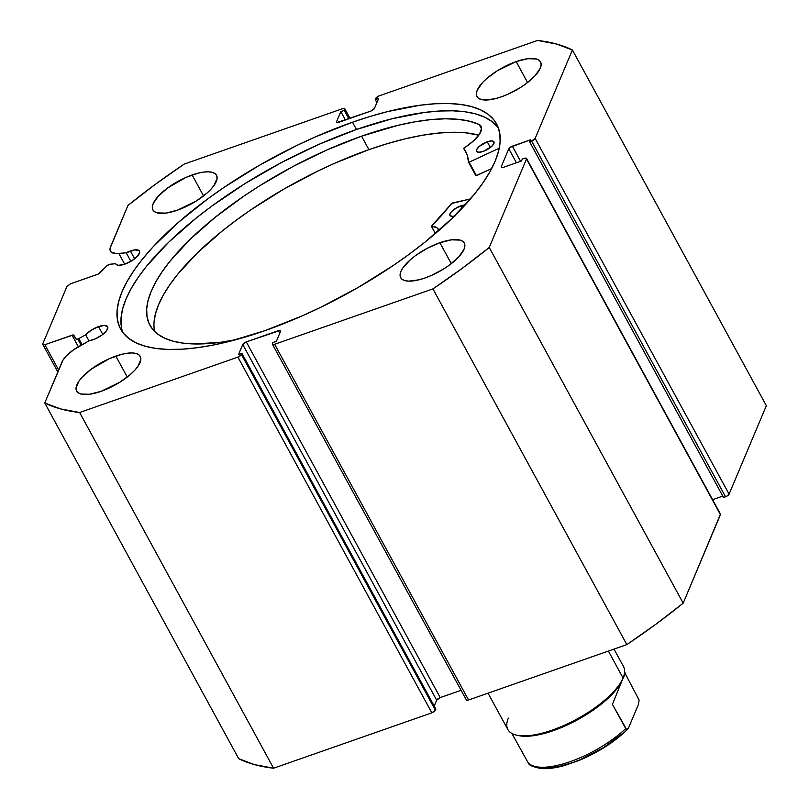 <?xml version="1.0" encoding="UTF-8"?>
<svg xmlns="http://www.w3.org/2000/svg" width="809" height="809" viewBox="0 0 809 809"><rect width="100%" height="100%" fill="white"/><g stroke="black" fill="none" stroke-linecap="round" stroke-linejoin="round"><path stroke-width="1.21" d="M82.134 344.624L78.827 338.567A2.629 0.951 151.4 0 1 77.806 339.022L81.153 345.17L77.806 339.022L76.046 339.011L73.204 334.977L44.849 344.725L42.655 344.128L66.955 286.426L70.494 283.817L98.374 274.018L106.828 265.898L109.326 264.401L115.636 263.663L116.617 264.816L118.62 265.291L124.859 264.118A13.5 4.884 151.4 0 1 115.778 264.007A13.5 4.884 151.4 0 1 115.636 263.663L110.145 264.209A2.629 0.951 151.4 0 0 106.828 265.898L100.104 272.825A2.629 0.951 151.4 0 1 97.707 274.291L70.494 283.817L66.955 286.426L42.655 344.128L44.849 344.725L58.642 370.026L44.849 344.725L72.062 335.199A2.629 0.951 151.4 0 1 73.831 335.219L76.046 339.011A2.629 0.951 151.4 0 0 77.806 339.022A2.629 0.951 151.4 0 0 78.827 338.567L82.134 344.624M98.536 326.614A13.5 4.884 151.4 0 1 107.617 326.725A13.5 4.884 151.4 0 1 93.005 339.76A13.5 4.884 151.4 0 1 89.152 340.771L95.351 338.829L102.126 334.926L106.768 330.436L107.698 326.866L104.604 325.44L98.536 326.614L91.296 330.163L85.673 334.805L78.827 338.567L85.673 334.805A13.5 4.884 151.4 0 1 98.536 326.614L102.794 334.42L98.536 326.614M350.034 118.357L344.765 108.709A3.297 1.193 151.4 0 0 342.551 108.679L184.25 164.065A325.916 117.861 151.4 0 0 127.933 205.496L110.621 246.614A26.019 9.415 151.4 0 0 110.439 251.134A26.019 9.415 151.4 0 0 118.872 253.51L124.687 264.179L118.872 253.51L126.204 252.782L130.866 261.327L126.204 252.782A13.5 4.884 151.4 0 1 130.391 250.982L134.648 258.779L130.391 250.982A13.5 4.884 151.4 0 1 139.472 251.083A13.5 4.884 151.4 0 1 124.859 264.118L131.857 260.731L137.429 256.261L139.694 252.236L138.936 250.477L134.678 249.9L126.204 252.782L116.425 253.621L111.298 252.175L110.024 249.839L110.085 248.323L127.933 205.496L155.095 184.513L184.25 164.065L342.551 108.679L344.381 108.436L344.745 109.276L344.27 110.398L340.832 111.602L336.574 121.704L336.938 122.543L370.886 111.066L374.425 108.457L378.683 98.364L375.245 99.568L375.71 98.445L379.259 95.836L537.55 40.45L556.582 44.04L572.408 49.986L535.143 138.46L531.604 141.069L529.602 141.767L530.411 139.846L510.115 147.349L508.8 148.775L501.236 166.725L501.6 167.564L503.431 167.321L521.502 161.001L522.311 159.08L524.313 158.382L526.143 158.139L526.507 158.979L489.243 247.463L462.07 268.446L432.916 288.894L274.625 344.28L272.795 344.523L272.431 343.683L272.906 342.561L276.344 341.358L280.602 331.255L280.238 330.416L246.29 341.894L242.74 344.503L238.493 354.595L241.931 353.391L240.981 355.202L237.917 357.123L79.626 412.509L60.584 408.919L44.768 402.973L63.062 359.995L66.298 355.93L73.811 349.64L89.152 340.771L80 345.797A26.019 9.415 151.4 0 0 62.081 361.866L44.768 402.973L238.695 758.68A325.916 117.861 -28.6 0 0 273.563 768.216L254.522 764.626L238.695 758.68L44.768 402.973A325.916 117.861 151.4 0 0 79.626 412.509L237.917 357.123L431.854 712.83L273.563 768.216L79.626 412.509L273.563 768.216L431.854 712.83A3.297 1.193 -28.6 0 0 435.394 710.221L431.854 712.83L237.917 357.123A3.297 1.193 151.4 0 0 241.456 354.514L241.931 353.391L435.869 709.099L435.394 710.221L241.456 354.514L435.394 710.221L435.869 709.099L241.931 353.391L238.493 354.595L242.74 344.503L436.678 700.21L434.211 706.065L436.678 700.21L242.74 344.503A3.297 1.193 151.4 0 1 246.29 341.894L278.407 330.659L279.783 333.187L278.407 330.659A3.297 1.193 151.4 0 1 280.622 330.679A3.297 1.193 151.4 0 1 280.602 331.255L276.344 341.358L272.906 342.561L272.431 343.683A3.297 1.193 151.4 0 0 272.411 344.25A3.297 1.193 151.4 0 0 274.625 344.28L432.916 288.894L626.854 644.601L468.563 699.987L466.732 700.23L466.368 699.391M121.299 326.482L121.037 318.109L122.614 308.927L126.012 299.027L131.22 288.489L138.167 277.426L146.793 265.949L168.737 242.164L196.213 218.066L211.705 206.174L245.43 183.319L281.734 162.407L319.231 144.224L356.466 129.491L392.011 118.761L424.513 112.451L439.216 111.035L452.696 110.803L464.841 111.753L475.51 113.877L484.611 117.153L492.054 121.562L498.314 127.751A214.142 77.442 -28.6 0 0 356.466 129.491L352.502 122.21A214.142 77.442 151.4 0 1 496.605 123.969A214.142 77.442 151.4 0 1 264.674 330.75L301.909 316.006L320.718 307.309L357.79 287.67L392.982 265.676L409.435 254.056L424.927 242.174L452.403 218.066L474.347 194.291L482.973 182.804L489.92 171.751L495.128 161.213L498.526 151.303L500.104 142.121L499.841 133.758L497.727 126.275L493.803 119.772L488.08 114.281L480.637 109.882L471.536 106.596L460.867 104.472L448.732 103.522L435.242 103.754L420.538 105.17L388.047 111.48L370.573 116.314L352.502 122.21L315.267 136.954L296.458 145.65L259.376 165.289L224.194 187.283L207.731 198.903L177.879 222.819L153.053 246.876L142.829 258.668L134.203 270.155L127.256 281.208L122.048 291.746L118.64 301.656L117.062 310.838L117.335 319.201L119.439 326.674L123.373 333.187L129.086 338.678L136.529 343.077L145.63 346.353L156.309 348.487L168.444 349.437L181.924 349.205L196.638 347.789L212.413 345.2L229.129 341.479L264.674 330.75A214.142 77.442 151.4 0 1 120.571 328.99A214.142 77.442 151.4 0 1 352.502 122.21L356.466 129.491A214.142 77.442 -28.6 0 0 122.826 332.479M516.172 61.595A36.213 13.096 151.4 0 1 540.543 61.899A36.213 13.096 151.4 0 1 501.317 96.858L507.617 94.37L520.096 87.756L525.799 83.893L535.052 75.783L540.291 68.189L541.13 64.963L540.736 62.283L539.097 60.26L536.306 58.956L527.68 58.713L516.172 61.595L497.393 70.696L486.644 78.615L482.447 82.68L477.199 90.264L476.359 93.49L476.764 96.17L478.392 98.202L481.193 99.497L485.046 100.023L495.31 98.678L501.317 96.858A36.213 13.096 151.4 0 1 476.956 96.564A36.213 13.096 151.4 0 1 516.172 61.595L527.589 82.538L516.172 61.595M439.894 242.72A36.213 13.096 151.4 0 1 464.265 243.013A36.213 13.096 151.4 0 1 425.038 277.983L431.339 275.495L443.817 268.881L449.521 265.018L458.764 256.908L464.012 249.314L464.851 246.088L464.447 243.408L462.819 241.385L460.018 240.081L451.402 239.838L439.894 242.72L427.253 248.282L415.411 255.684L410.365 259.729L402.973 267.739L400.92 271.389L400.081 274.615L400.485 277.295L402.113 279.327L404.915 280.622L408.767 281.148L419.032 279.803L425.038 277.983A36.213 13.096 151.4 0 1 400.677 277.689A36.213 13.096 151.4 0 1 439.894 242.72L451.311 263.663L439.894 242.72M192.127 174.977A36.213 13.096 151.4 0 1 216.499 175.27A36.213 13.096 151.4 0 1 177.282 210.239L196.061 201.138L206.811 193.22L211.007 189.154L214.193 185.221L217.095 178.344L216.691 175.664L215.063 173.632L212.261 172.337L208.409 171.811L203.635 172.095L198.144 173.156L185.837 177.464L167.655 187.941L158.402 196.051L153.164 203.646L152.325 206.871L152.719 209.551L154.357 211.574L157.148 212.878L165.774 213.121L177.282 210.239A36.213 13.096 151.4 0 1 152.911 209.935A36.213 13.096 151.4 0 1 192.127 174.977L203.544 195.92L192.127 174.977M115.849 356.102A36.213 13.096 151.4 0 1 140.22 356.395A36.213 13.096 151.4 0 1 101.004 391.364L119.772 382.263L130.532 374.345L134.729 370.279L137.914 366.346L140.817 359.469L140.412 356.789L138.784 354.757L135.983 353.462L132.13 352.936L127.357 353.22L121.866 354.281L109.559 358.589L91.377 369.066L82.124 377.176L78.938 381.11L76.036 387.996L76.44 390.676L78.079 392.699L80.87 394.003L89.496 394.246L101.004 391.364A36.213 13.096 151.4 0 1 76.633 391.06A36.213 13.096 151.4 0 1 115.849 356.102L127.266 377.034L115.849 356.102M344.765 108.709A3.297 1.193 151.4 0 1 344.745 109.276L344.27 110.398L348.841 118.781L344.27 110.398L340.832 111.602L345.392 119.985L340.832 111.602L336.574 121.704L337.05 122.564L336.574 121.704A3.297 1.193 151.4 0 0 336.554 122.27A3.297 1.193 151.4 0 0 338.769 122.301L370.886 111.066A3.297 1.193 151.4 0 0 374.425 108.457L378.683 98.364L375.245 99.568L376.893 102.601L375.245 99.568L375.71 98.445A3.297 1.193 151.4 0 1 379.259 95.836L537.55 40.45A325.916 117.861 151.4 0 1 572.408 49.986L766.345 405.683L729.081 494.168L726.694 496.271L723.539 497.474L529.602 141.767L723.539 497.474L725.542 496.777A3.297 1.193 -28.6 0 0 729.081 494.168L535.143 138.46L572.408 49.986L766.345 405.683L729.081 494.168L535.143 138.46A3.297 1.193 151.4 0 1 531.604 141.069L725.542 496.777L531.604 141.069L529.602 141.767L530.411 139.846L512.34 146.166L520.602 161.315L512.34 146.166A3.297 1.193 151.4 0 0 508.8 148.775L516.435 162.781L508.8 148.775L501.236 166.725L501.711 167.594L501.236 166.725A3.297 1.193 151.4 0 0 501.216 167.301A3.297 1.193 151.4 0 0 503.431 167.321L521.502 161.001L522.311 159.08L524.313 158.382A3.297 1.193 151.4 0 1 526.528 158.402A3.297 1.193 151.4 0 1 526.507 158.979L720.445 514.686L683.18 603.17L656.008 624.154L626.854 644.601L468.563 699.987L274.625 344.28L468.563 699.987A3.297 1.193 -28.6 0 1 466.348 699.957L272.411 344.25M722.781 496.099L712.587 499.669L722.781 496.099M720.485 514.15L683.18 603.17L489.243 247.463L526.507 158.979L720.445 514.686A3.297 1.193 -28.6 0 0 720.465 514.109L526.528 158.402M461.079 690.299L440.227 697.601L436.678 700.21A3.297 1.193 -28.6 0 1 440.227 697.601L246.29 341.894L440.227 697.601L461.079 690.299M57.823 371.958L42.655 344.128L57.823 371.958M78.352 346.737L72.062 335.199L78.352 346.737M344.745 109.276L349.751 118.458L344.745 109.276M626.854 644.601A325.916 117.861 -28.6 0 0 683.18 603.17L489.243 247.463A325.916 117.861 151.4 0 1 432.916 288.894L626.854 644.601M88.98 340.862L85.673 334.805L88.98 340.862M516.84 735.219L518.791 735.634A64.194 23.218 -28.6 0 0 576.766 720.212A64.194 23.218 -28.6 0 0 622.354 679.843L623.051 677.993A65.842 23.805 151.4 0 1 576.301 719.393A65.842 23.805 151.4 0 1 516.84 735.219A65.842 23.805 151.4 0 1 508.345 718.129M488.039 693.171L507.89 729.576A65.842 23.805 -28.6 0 0 564.621 725.147A65.842 23.805 -28.6 0 0 623.051 677.993L608.378 651.063L623.051 677.993A65.842 23.805 -28.6 0 0 623.506 666.545L614.001 649.101M623.405 677.113A65.842 23.805 151.4 0 1 623.051 677.993L622.354 679.843A64.194 23.218 -28.6 0 0 622.697 678.984L623.405 677.113M622.354 679.843L625.306 673.776L639.11 700.058L638.473 704.336L628.623 727.726L626.672 729.587L612.413 704.396L622.354 679.843L625.306 673.776L639.11 700.058L638.473 704.336L628.623 727.726L627.491 729.384L626.166 729.334L612.413 704.396L622.354 679.843A64.194 23.218 151.4 0 1 575.917 720.667A64.194 23.218 151.4 0 1 517.851 735.411M511.925 733.47L528.135 762.766A64.194 23.218 -28.6 0 0 570.163 761.653A64.194 23.218 -28.6 0 0 625.63 728.646A64.194 23.218 151.4 0 1 570.163 761.653A64.194 23.218 151.4 0 1 528.135 762.766L512.593 734.754M624.801 674.281L625.306 673.776M528.661 763.443L528.135 762.766L528.661 763.443M540.169 767.579L545.185 768.065L557.603 766.831L572.317 762.745L580.144 759.732L603.565 747.637L623.456 732.802M628.118 728.687L627.491 729.384M476.461 175.664L468.967 162.245L476.309 175.725L491.609 168.636L475.864 175.715L468.512 162.204L467.127 154.782L463.699 148.421L473.376 141.019L479.565 134.072L481.608 128.247L480.94 126.062L479.181 124.495L469.635 121.249L458.298 119.338L445.304 118.792L430.803 119.611L414.977 121.805L398.028 125.324L361.562 136.175A196.031 70.889 151.4 0 1 479.181 124.495L479.181 124.495A30.307 10.962 151.4 0 1 481.102 126.335A30.307 10.962 151.4 0 1 464.063 147.936L463.688 148.411A173.824 62.859 151.4 0 1 465.61 151.354A173.824 62.859 151.4 0 1 468.512 162.204L469.109 162.184L476.461 175.664M487.251 141.787A9.88 3.57 151.4 0 1 493.935 141.858A9.88 3.57 151.4 0 1 483.266 151.384L491.316 146.732L493.874 143.557L493.53 141.403L491.7 140.918L487.251 141.787L479.211 146.439L476.653 149.614L476.541 151.222L478.827 152.254L483.266 151.384A9.88 3.57 151.4 0 1 476.592 151.313A9.88 3.57 151.4 0 1 487.251 141.787L490.375 147.511L487.251 141.787M454.345 216.165A9.88 3.57 151.4 0 1 449.966 215.447A9.88 3.57 151.4 0 1 460.624 205.921L461.969 208.388L460.624 205.921A9.88 3.57 151.4 0 1 465.064 205.051L457.176 207.448L451.442 211.685L450.026 213.748L449.915 215.356L452.191 216.397L455.002 216.013M154.034 322.397L155.409 314.023L158.463 304.973L163.155 295.356L169.455 285.243L177.292 274.747L197.275 252.995L222.333 230.929L236.471 220.048L251.508 209.4L283.666 189.225L317.593 171.195L334.805 163.206L368.904 149.645L387.491 143.608L405.37 138.794L422.328 135.275L438.144 133.091L452.646 132.261L465.64 132.807L478.797 135.194A196.031 70.889 -28.6 0 0 368.904 149.645L361.562 136.175L368.904 149.645A196.031 70.889 -28.6 0 0 154.6 331.407L154.347 330.032M236.198 339.628A196.031 70.889 151.4 0 1 149.918 325.228A196.031 70.889 151.4 0 1 361.562 136.175L327.453 149.726L293.141 166.421L259.942 185.615L244.156 195.92L214.992 217.459L189.933 239.525L169.951 261.277L162.113 271.773L155.813 281.876L151.111 291.503L148.067 300.543L146.682 308.927L146.995 316.552L148.998 323.367L152.658 329.283L157.957 334.269L164.834 338.263L173.217 341.216L183.046 343.127L194.2 343.956L220.099 342.359L236.198 339.628M452.13 203.089L470.474 198.933L451.341 203.565A173.824 62.859 151.4 0 1 431.48 226.024L452.13 203.089M499.254 148.219L469.109 162.184L499.254 148.219M431.349 226.308L435.394 233.518L431.5 226.368A30.307 10.962 151.4 0 1 438.367 229.26A30.307 10.962 151.4 0 1 438.812 230.555L437.275 227.976L431.48 226.024L435.313 233.579M467.046 154.549L463.699 148.421M481.598 128.955L479.171 124.505L481.598 128.955M468.553 162.275L475.854 175.674M625.357 673.371L624.599 671.976M512.633 734.835L511.875 733.429M627.744 729.162C614.759 741.823 598.478 752.269 578.9 760.511L564.652 765.466C555.692 767.994 547.946 769.025 541.403 768.55C533.455 767.104 529.147 765.344 528.479 763.261M475.864 175.715L468.522 162.245"/></g></svg>
